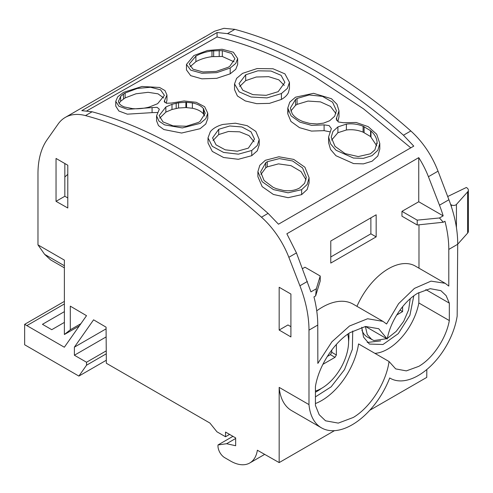 <?xml version="1.0" encoding="UTF-8"?>
<svg xmlns="http://www.w3.org/2000/svg" width="493" height="493" viewBox="0 0 493 493"><rect width="100%" height="100%" fill="white"/><g stroke="black" fill="none" stroke-linecap="round" stroke-linejoin="round"><path stroke-width="0.74" d="M64.38 267.841L50.619 259.897L44.629 254.345L37.973 244.879L64.38 260.119L64.38 334.519L70.302 329.792L70.302 306.147L86.522 315.68L64.343 347.232L24.65 324.339L24.65 344.773L78.886 376.085L86.528 365.208L86.528 362.244L74.394 355.237L74.394 347.152L93.584 319.828L106.069 327.161L106.34 363.255L209.907 423.049L216.951 431.806L225.535 436.761L229.596 434.413M225.535 436.761L225.535 432.065L235.666 437.92L235.666 445.746L226.607 443.712L218.029 444.951A9.583 5.534 -120 0 0 224.74 457.689L230.613 461.078A38.325 22.13 -120 0 0 249.778 462.976A38.325 22.13 -120 0 0 257.364 450.226L279.167 462.594L279.167 387.387L308.982 404.599L308.982 330.137A95.815 55.321 -120 0 0 299.904 285.78L288.849 257.297A63.874 36.876 -120 0 0 261.469 217.197A479.073 276.598 -120 0 0 85.486 115.596A63.874 36.876 -120 0 0 65.279 117.414A63.874 36.876 -120 0 0 58.1 124.076L47.051 139.796A95.815 55.321 -120 0 0 37.973 173.672L37.973 244.879M64.829 176.999L67.787 174.319M279.167 287.271L290.913 294.05L290.913 336.935L279.167 330.039L279.167 287.271M67.787 207.997L67.787 165.229L56.042 158.45L56.042 201.335L67.787 207.997M64.836 163.528L64.829 196.263L67.787 197.939M389.71 377.965L390.277 378.291A56.017 32.341 -60 0 0 429.859 366.835A56.017 32.341 -60 0 0 457.165 316.068L457.707 244.269C457.757 230.219 454.829 215.379 448.926 199.745L438.037 171.163C431.782 155.172 422.717 141.768 410.835 130.959C352.316 79.133 293.655 45.264 234.859 29.358L223.945 28.317L214.547 31.238L203.202 37.899M426.821 369.51L426.765 377.379L369.762 410.287M64.38 334.519L79.324 325.922M279.167 462.594L334.464 430.666M279.167 387.387A61.298 35.391 120 0 0 291.653 410.638L321.467 427.85A61.298 35.391 120 0 0 389.716 377.952A56.017 32.341 -60 0 0 390.277 378.291M308.982 404.599A61.298 35.391 120 0 0 321.467 427.85M443.269 222.238L444.957 221.246A95.815 55.321 -120 0 1 448.796 249.415L448.796 286.076L445.13 283.284L431.011 281.133L414.428 288.393L398.59 303.67L386.567 324L382.95 321.35L367.599 318.749L349.525 325.99L331.906 341.803L317.843 363.409L317.763 325.066C317.751 316.155 316.488 306.763 313.961 296.878L315.625 295.929L316.333 288.75L310.935 291.868L296.453 252.909L286.852 233.787L418.748 157.637L418.748 201.766L401.961 211.343L401.961 216.199L417.207 224.999L443.269 222.238L439.466 217.968L443.17 215.866A95.815 55.321 -120 0 0 439.485 205.193L428.429 176.71A63.874 36.876 -120 0 0 418.748 157.637M417.694 293.243C403.545 301.439 390.339 321.294 387.239 339.018L378.692 328.72L365.504 326.471L349.981 332.658C333.613 342.881 318.743 366.052 315.428 386.481L315.428 405.4L319.174 414.687L325.534 420.8L338.278 423.111L353.302 417.46C370.44 407.292 386.161 382.691 389.051 361.517L395.694 368.9L406.337 370.884L418.877 366.317L420.517 365.288C434.062 356.605 446.319 337.576 449.326 320.567L449.326 303.146L446.134 295.634L440.871 290.654L430.235 288.67L417.694 293.243M403.447 135.23L413.775 146.113L278.483 224.204L268.087 213.377C209.297 161.698 150.636 127.835 92.111 111.775L81.789 110.648L217.062 32.544L227.464 33.629C256.323 41.295 285.65 53.712 315.458 70.887A479.073 276.598 -120 0 1 315.656 70.998C345.464 88.241 374.723 109.656 403.447 135.23L410.835 130.959M65.279 117.414L204.872 36.827M70.302 329.792L80.907 323.667M64.38 322.397L51.753 329.688L42.447 324.314L64.38 311.65M24.65 324.339L64.38 301.396M78.886 376.085L106.315 360.247M86.528 365.208L106.272 353.814M86.528 362.244L106.248 350.862M74.394 355.237L106.143 336.91M74.394 347.152L106.081 328.856M226.607 443.712L235.666 438.48M218.029 444.951L232.936 436.342M290.913 326.686L287.967 324.955L279.167 330.039M382.95 321.35L353.142 304.138A61.674 35.607 120 0 0 316.734 310.824M445.13 283.284L415.322 266.072A53.688 30.997 120 0 0 356.95 306.338M418.982 224.814L418.982 268.186M302.48 268.654L304.976 267.212L320.222 276.012L316.333 288.75M330.772 263.083L376.165 236.874L376.165 214.794L330.778 241.003L330.772 263.083M56.042 201.335L64.829 196.263M450.645 204.503L451.335 204.897A3.198 1.849 0 0 0 456.432 204.435L467.641 191.876A6.391 3.685 0 0 0 468.35 190.187A6.391 3.685 0 0 0 466.329 187.494L447.693 196.522M457.707 244.214L467.641 233.078A6.391 3.685 0 0 0 468.35 231.39L468.35 190.187M365.504 326.471L387.239 339.018M425.829 289.582L449.326 303.146M374.926 353.37A45.177 26.08 120 0 0 388.392 348.711A45.177 26.08 120 0 0 390.031 347.682A45.177 26.08 120 0 0 418.84 302.967L449.326 320.567M418.84 302.967L418.84 292.577M315.428 403.551A53.164 30.695 120 0 0 322.816 399.86A53.164 30.695 120 0 0 358.559 343.917L389.051 361.517M320.222 276.012L320.222 280.992L315.631 295.929M443.17 215.866L418.748 201.766M217.062 36.963L86.941 110.777L217.062 36.975C249.236 44.536 282.051 57.958 315.508 77.241L363.649 108.947L410.792 147.832L363.649 108.941L315.508 77.228C282.051 57.946 249.236 44.518 217.062 36.963L217.062 32.544M417.207 224.999L417.207 220.143L401.961 211.343M417.207 220.143L439.466 217.968M376.165 236.874L370.878 233.824L370.872 217.851M330.772 256.976L370.878 233.824M361.763 327.241L363.532 337.076L369.386 344.059L382.999 344.49L398.282 333.632L409.905 315.28L413.806 295.843M315.428 396.877L331.117 386.851L344.508 369.621L352.347 349.371L352.729 331.006M367.23 342.475L380.67 340.885M315.428 392.206A45.122 26.049 120 0 0 321.498 388.379M348.6 341.439A45.122 26.049 120 0 0 348.834 333.416M361.887 330.039A31.762 18.34 120 0 0 367.303 337.021L373.842 340.552L386.703 338.709M387.369 338.352L396.193 331.382L403.681 321.344L408.629 309.844L410.25 298.715M365.368 326.489L367.279 334.574L371.919 339.683M315.428 391.054A38.152 22.025 120 0 0 337.89 372.622A38.152 22.025 120 0 0 347.719 334.192M396.742 314.978L402.602 311.594L402.602 306.701M336.374 344.434L336.374 354.985L335.018 357.326L322.89 364.333M399.996 310.091L402.602 311.594M331.764 350.018L331.764 352.322L330.409 354.664L327.321 356.445M259.213 139.47L257.291 145.509L251.75 150.476L251.75 155.689L257.297 150.796L259.213 144.831L259.213 139.47L255.842 131.421L247.184 125.678L235.377 123.201L222.898 124.446A25.439 14.685 0 0 0 215.478 127.422A25.463 14.704 0 0 0 210.326 131.711M251.75 155.689L238.359 159.294L223.582 157.507L212.298 151.413L208.015 143.001L208.015 137.867L210.326 131.705M234.539 83.921L234.539 89.634L237.41 95.975L245.311 100.948L256.699 103.666L269.437 103.376L281.429 99.432C284.812 97.485 287.154 95.204 288.448 92.592L289.471 88.364L289.471 82.331L287.376 88.395L281.429 93.541L267.021 97.904L251.11 97.035L239.142 91.834L234.539 83.921L236.597 78.375L242.581 73.358L257.056 68.57L272.98 68.761L284.929 73.87L289.471 82.331M301.63 194.643L307.182 189.485L309.093 182.866L309.093 177.733L304.908 167.232L293.736 159.412L278.89 156.774L265.357 160.287L259.817 165.315L257.894 171.638L257.894 176.66L262.177 186.637L273.387 194.458L288.115 197.693L301.63 194.643L301.63 189.676L307.188 184.437L309.093 177.733M337.853 121.617L338.987 116.81L338.987 110.826L336.99 104.276L331.462 98.717L313.536 93.313L295.51 97.195L289.761 102.131L287.789 108.041L291.049 115.843L299.923 122.147L311.594 125.376L324.104 124.877L324.104 130.651L311.477 131.083L299.485 127.65L290.938 121.444L287.789 113.828L288.239 110.956M324.104 124.877L329.145 125.598L331.364 128.618L328.591 136.943L328.597 142.613L330.544 149.447L335.949 155.72L353.549 163.571L363.44 163.867L372.049 161.242L377.823 156.016L379.795 149.071M329.805 131.797L324.104 130.651M164.65 102.39L164.65 100.332L164.187 101.404L166.412 103.265L171.453 103.062L184.111 100.966L196.189 102.297L204.663 106.722L207.769 113.217L207.769 118.56L205.784 123.996L200.066 128.716L181.609 133.036L163.855 129.542L158.475 125.598L156.571 120.822L156.564 115.8L159.338 109.23L157.094 107.338L152.078 107.591L152.078 112.632L157.396 112.503M152.078 112.632L127.36 114.166L118.875 111.017L115.756 106.112L115.756 101.311L118.856 106.198L127.551 109.341L152.078 107.591M164.65 100.332L166.961 95.007L166.961 100.221L166.215 103.216M237.663 58.55L233.355 52.209L222.109 49.257L207.454 50.502L193.928 55.53L186.465 64.41L186.465 69.914L190.68 75.651L201.877 78.831L216.698 78.338L230.2 73.821L235.746 69.31L237.663 64.447L237.663 58.55L235.746 63.455L230.2 68.022L230.2 73.821M251.75 150.476L238.402 154.167L223.576 152.429L212.28 146.316L208.015 137.867M301.63 189.676L288.085 192.806L273.418 189.595L262.19 181.72L257.894 171.638M328.591 136.943L330.575 143.907L336.01 150.236L353.426 158.043L363.329 158.345L372.03 155.665L377.841 150.303L379.795 143.438L376.683 134.219L368.179 126.652L356.174 122.486L343.479 122.739L338.457 121.993L336.214 118.979L336.676 117.617L336.676 120.428M336.676 117.617L338.987 110.826M207.769 113.217L205.846 118.616L200.337 123.342L182.336 127.933L164.607 124.883L158.912 121.081L156.564 115.8M166.961 95.007L164.982 90.576L159.566 87.471L142.009 86.472L123.472 92.37L117.71 96.838L115.756 101.311M186.465 64.41L190.711 70.154L201.914 73.26L216.71 72.656L230.2 68.022M248.373 148.134L237.318 151.209L225.227 149.823L216.051 144.868L212.569 137.923L218.713 129.295L229.775 125.98L241.878 126.96L251.042 131.847L254.517 139.131L248.373 148.134M245.699 74.788L257.827 70.819L271.027 71.041L281.09 75.343L284.886 82.368L278.194 91.661L266.189 95.328L252.934 94.644L242.827 90.256L239.019 83.613L245.699 74.788L245.699 80.636L239.672 86.485M267.268 161.722L265.745 162.708L260.606 171.884L264.069 180.481L273.245 187.383L276.345 188.683L283.567 190.471C289.711 191.29 295.079 190.452 299.658 187.956L304.625 183.291L306.326 177.32L302.554 167.928L292.589 160.971L279.371 158.598L267.268 161.722L267.268 166.887L278.477 163.873L290.999 165.648L301.026 171.539L306.036 179.859M297.057 98.464L295.541 99.438L290.34 108.103L292.183 113.729C294.463 117.044 298.123 119.676 303.17 121.629L309.684 123.41L317.011 123.959L323.562 123.121L329.694 120.73L334.673 116.225L336.411 110.617L332.559 102.174L322.459 96.369L309.173 94.958L297.057 98.464L297.057 104.387L295.541 105.342L290.839 111.048M337.902 126.911L332.941 131.434L331.204 137.19L335.03 146.366L345.094 153.594L358.251 156.577L370.434 153.804L374.914 149.847L377.096 142.144C376.726 138.058 374.686 134.355 370.982 131.039L370.557 130.67L370.557 136.549L363.107 132.142C357.77 129.992 352.199 129.271 346.388 129.986L337.902 132.716L337.902 126.911L346.388 124.113C352.125 123.361 357.696 124.07 363.107 126.233L370.557 130.67M203.369 108.485C201.082 105.792 197.422 103.937 192.381 102.92L185.873 102.261L178.546 102.772L171.995 104.313L165.858 106.981L159.147 115.633L162.992 121.907L173.092 125.863L186.379 126.22L198.5 122.4L200.016 121.438L205.217 113.298L203.369 108.485L203.369 113.84C201.082 111.159 197.422 109.292 192.381 108.25L185.873 107.56L178.546 108.016L171.995 109.501L165.858 112.114L159.695 118.129M164.354 95.291L160.539 89.794L150.482 87.261L137.313 88.457L125.123 93.011L123.496 94.027L120.643 96.388L118.456 101.453C118.831 103.801 120.865 105.656 124.569 107.012L132.444 108.608C137.861 109.064 143.432 108.559 149.169 107.086L157.655 103.684L164.354 95.457M118.425 100.936L118.456 101.453M222.312 50.637L211.984 50.902C205.84 51.783 200.472 53.515 195.894 56.085L189.232 64.047L192.991 69.193L202.95 71.96L216.18 71.411L228.284 67.245L229.812 66.29L234.951 58.809L231.488 53.41L222.312 50.637L222.312 56.467L211.984 56.652C205.834 57.484 200.466 59.166 195.894 61.687L190.107 66.721M254.074 141.799L248.983 135.581L239.653 131.828L228.499 131.471L218.719 134.558L218.719 129.295M213.031 140.53L218.713 134.564M245.699 80.636L256.243 77.013L268.667 76.68L278.841 79.854L284.258 85.406M265.745 162.708L265.745 167.854L260.914 174.448M265.745 167.854L267.268 166.88M335.943 113.593L330.532 106.451L320.456 101.872L308.02 101.071L297.057 104.387M331.586 140.092L337.902 132.716M376.775 145.866L370.557 136.549M165.858 106.981L165.858 112.114M204.687 115.997L203.369 113.84M125.123 93.011L125.123 97.916L120.643 101.25L119.115 103.265M125.123 97.916L135.982 93.787L148.116 92.314L158.019 93.836L163.688 97.965M234.12 61.847L222.312 56.467M64.38 265.745L44.629 254.345M317.763 325.066L308.982 330.137M448.796 249.415L457.707 244.269M307.379 281.46L299.904 285.78M288.849 257.297L296.453 252.909M268.087 213.377L261.469 217.197M438.037 171.163L428.429 176.71M92.111 111.775L85.486 115.596M234.859 29.358L227.464 33.629M26.887 325.608L64.38 303.959M448.926 199.745L439.485 205.193M451.335 204.897L451.335 206.555M456.432 227.63L456.432 204.435M467.641 191.876L467.641 233.078M331.764 352.322L336.374 354.985M330.409 354.664L335.018 357.326M281.429 99.432L281.429 93.541M295.541 99.438L295.541 105.342M346.388 124.113L346.388 129.986M363.107 126.233L363.107 132.142M364.105 126.664L364.105 132.568M370.982 131.039L370.982 136.918M377.096 142.144L377.096 143.864M171.995 104.313L171.995 109.501M176.186 103.203L176.186 108.429M178.546 102.772L178.546 108.016M185.873 102.261L185.873 107.56M186.564 102.279L186.564 107.579M192.381 102.92L192.381 108.25M203.775 109.008L203.775 114.364M123.496 94.027L123.496 98.914M120.643 96.388L120.643 101.25M195.894 56.085L195.894 61.687M211.984 50.902L211.984 56.652M213.66 50.699L213.66 56.461M219.206 50.452L219.206 56.264M264.679 454.373L249.778 462.976M287.789 108.041L287.789 113.828M379.795 143.438L379.795 149.2"/></g></svg>

